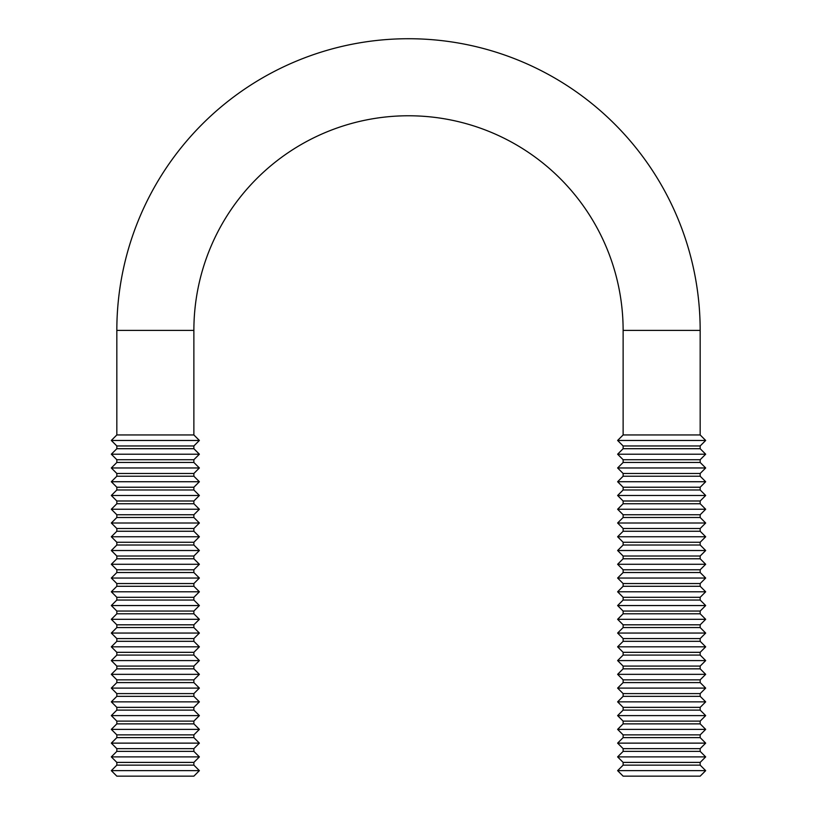 <?xml version="1.0" encoding="UTF-8"?>
<svg xmlns="http://www.w3.org/2000/svg" width="817" height="817" viewBox="0 0 817 817"><rect width="100%" height="100%" fill="white"/><g stroke="black" fill="none" stroke-linecap="round" stroke-linejoin="round"><path stroke-width="1.23" d="M116.831 330.395L193.874 330.395L193.874 434.95L116.831 434.95L116.831 330.395A291.669 291.669 0 0 1 408.5 38.726A291.669 291.669 0 0 1 700.169 330.395L700.169 434.95L623.126 434.95L617.621 440.455L705.674 440.455L700.169 434.95M193.874 330.395A214.626 214.626 0 0 1 408.5 115.769A214.626 214.626 0 0 1 623.126 330.395L623.126 434.95M700.169 448.707L700.169 445.959L623.126 445.959L623.126 448.707L617.621 454.211L705.674 454.211L700.169 448.707L623.126 448.707M700.169 462.473L700.169 459.716L623.126 459.716L623.126 462.473L617.621 467.967L705.674 467.967L700.169 462.473L623.126 462.473M700.169 476.229L700.169 473.472L623.126 473.472L623.126 476.229L617.621 481.734L705.674 481.734L700.169 476.229L623.126 476.229M700.169 489.986L700.169 487.228L623.126 487.228L623.126 489.986L617.621 495.49L705.674 495.49L700.169 489.986L623.126 489.986M700.169 503.742L700.169 500.995L623.126 500.995L623.126 503.742L617.621 509.246L705.674 509.246L700.169 503.742L623.126 503.742M700.169 517.498L700.169 514.751L623.126 514.751L623.126 517.498L617.621 523.003L705.674 523.003L700.169 517.498L623.126 517.498M700.169 531.254L700.169 528.507L623.126 528.507L623.126 531.254L617.621 536.759L705.674 536.759L700.169 531.254L623.126 531.254M700.169 545.021L700.169 542.263L623.126 542.263L623.126 545.021L617.621 550.515L705.674 550.515L700.169 545.021L623.126 545.021M700.169 558.777L700.169 556.02L623.126 556.02L623.126 558.777L617.621 564.281L705.674 564.281L700.169 558.777L623.126 558.777M700.169 572.533L700.169 569.776L623.126 569.776L623.126 572.533L617.621 578.038L705.674 578.038L700.169 572.533L623.126 572.533M700.169 586.289L700.169 583.542L623.126 583.542L623.126 586.289L617.621 591.794L705.674 591.794L700.169 586.289L623.126 586.289M700.169 600.046L700.169 597.298L623.126 597.298L623.126 600.046L617.621 605.55L705.674 605.55L700.169 600.046L623.126 600.046M700.169 613.802L700.169 611.055L623.126 611.055L623.126 613.802L617.621 619.306L705.674 619.306L700.169 613.802L623.126 613.802M700.169 627.568L700.169 624.811L623.126 624.811L623.126 627.568L617.621 633.063L705.674 633.063L700.169 627.568L623.126 627.568M700.169 641.325L700.169 638.567L623.126 638.567L623.126 641.325L617.621 646.829L705.674 646.829L700.169 641.325L623.126 641.325M700.169 655.081L700.169 652.323L623.126 652.323L623.126 655.081L617.621 660.585L705.674 660.585L700.169 655.081L623.126 655.081M700.169 668.837L700.169 666.09L623.126 666.09L623.126 668.837L617.621 674.342L705.674 674.342L700.169 668.837L623.126 668.837M700.169 682.593L700.169 679.846L623.126 679.846L623.126 682.593L617.621 688.098L705.674 688.098L700.169 682.593L623.126 682.593M700.169 696.35L700.169 693.602L623.126 693.602L623.126 696.35L617.621 701.854L705.674 701.854L700.169 696.35L623.126 696.35M700.169 710.116L700.169 707.359L623.126 707.359L623.126 710.116L617.621 715.61L705.674 715.61L700.169 710.116L623.126 710.116M700.169 723.872L700.169 721.115L623.126 721.115L623.126 723.872L617.621 729.377L705.674 729.377L700.169 723.872L623.126 723.872M700.169 737.628L700.169 734.871L623.126 734.871L623.126 737.628L617.621 743.133L705.674 743.133L700.169 737.628L623.126 737.628M700.169 751.385L700.169 748.638L623.126 748.638L623.126 751.385L617.621 756.889L705.674 756.889L700.169 751.385L623.126 751.385M700.169 765.141L700.169 762.394L623.126 762.394L623.126 765.141L617.621 770.645L705.674 770.645L700.169 765.141L623.126 765.141M705.674 770.645L700.169 776.15L623.126 776.15L617.621 770.645M116.831 448.707L116.831 445.959L193.874 445.959L193.874 448.707L116.831 448.707L111.326 454.211L199.379 454.211L193.874 448.707M116.831 462.473L116.831 459.716L193.874 459.716L193.874 462.473L116.831 462.473L111.326 467.967L199.379 467.967L193.874 462.473M116.831 476.229L116.831 473.472L193.874 473.472L193.874 476.229L116.831 476.229L111.326 481.734L199.379 481.734L193.874 476.229M116.831 489.986L116.831 487.228L193.874 487.228L193.874 489.986L116.831 489.986L111.326 495.49L199.379 495.49L193.874 489.986M116.831 503.742L116.831 500.995L193.874 500.995L193.874 503.742L116.831 503.742L111.326 509.246L199.379 509.246L193.874 503.742M116.831 517.498L116.831 514.751L193.874 514.751L193.874 517.498L116.831 517.498L111.326 523.003L199.379 523.003L193.874 517.498M116.831 531.254L116.831 528.507L193.874 528.507L193.874 531.254L116.831 531.254L111.326 536.759L199.379 536.759L193.874 531.254M116.831 545.021L116.831 542.263L193.874 542.263L193.874 545.021L116.831 545.021L111.326 550.515L199.379 550.515L193.874 545.021M116.831 558.777L116.831 556.02L193.874 556.02L193.874 558.777L116.831 558.777L111.326 564.281L199.379 564.281L193.874 558.777M116.831 572.533L116.831 569.776L193.874 569.776L193.874 572.533L116.831 572.533L111.326 578.038L199.379 578.038L193.874 572.533M116.831 586.289L116.831 583.542L193.874 583.542L193.874 586.289L116.831 586.289L111.326 591.794L199.379 591.794L193.874 586.289M116.831 600.046L116.831 597.298L193.874 597.298L193.874 600.046L116.831 600.046L111.326 605.55L199.379 605.55L193.874 600.046M116.831 613.802L116.831 611.055L193.874 611.055L193.874 613.802L116.831 613.802L111.326 619.306L199.379 619.306L193.874 613.802M116.831 627.568L116.831 624.811L193.874 624.811L193.874 627.568L116.831 627.568L111.326 633.063L199.379 633.063L193.874 627.568M116.831 641.325L116.831 638.567L193.874 638.567L193.874 641.325L116.831 641.325L111.326 646.829L199.379 646.829L193.874 641.325M116.831 655.081L116.831 652.323L193.874 652.323L193.874 655.081L116.831 655.081L111.326 660.585L199.379 660.585L193.874 655.081M116.831 668.837L116.831 666.09L193.874 666.09L193.874 668.837L116.831 668.837L111.326 674.342L199.379 674.342L193.874 668.837M116.831 682.593L116.831 679.846L193.874 679.846L193.874 682.593L116.831 682.593L111.326 688.098L199.379 688.098L193.874 682.593M116.831 696.35L116.831 693.602L193.874 693.602L193.874 696.35L116.831 696.35L111.326 701.854L199.379 701.854L193.874 696.35M116.831 710.116L116.831 707.359L193.874 707.359L193.874 710.116L116.831 710.116L111.326 715.61L199.379 715.61L193.874 710.116M116.831 723.872L116.831 721.115L193.874 721.115L193.874 723.872L116.831 723.872L111.326 729.377L199.379 729.377L193.874 723.872M116.831 737.628L116.831 734.871L193.874 734.871L193.874 737.628L116.831 737.628L111.326 743.133L199.379 743.133L193.874 737.628M116.831 751.385L116.831 748.638L193.874 748.638L193.874 751.385L116.831 751.385L111.326 756.889L199.379 756.889L193.874 751.385M116.831 765.141L116.831 762.394L193.874 762.394L193.874 765.141L116.831 765.141L111.326 770.645L199.379 770.645L193.874 765.141M111.326 770.645L116.831 776.15L193.874 776.15L199.379 770.645M193.874 434.95L199.379 440.455L111.326 440.455L116.831 445.959M700.169 330.395L623.126 330.395M700.169 459.716L705.674 454.211M700.169 473.472L705.674 467.967M700.169 487.228L705.674 481.734M700.169 500.995L705.674 495.49M700.169 514.751L705.674 509.246M700.169 528.507L705.674 523.003M700.169 542.263L705.674 536.759M700.169 556.02L705.674 550.515M700.169 569.776L705.674 564.281M700.169 583.542L705.674 578.038M700.169 597.298L705.674 591.794M700.169 611.055L705.674 605.55M700.169 624.811L705.674 619.306M700.169 638.567L705.674 633.063M700.169 652.323L705.674 646.829M700.169 666.09L705.674 660.585M700.169 679.846L705.674 674.342M700.169 693.602L705.674 688.098M700.169 707.359L705.674 701.854M700.169 721.115L705.674 715.61M700.169 734.871L705.674 729.377M700.169 748.638L705.674 743.133M700.169 762.394L705.674 756.889M700.169 445.959L705.674 440.455M193.874 459.716L199.379 454.211M193.874 473.472L199.379 467.967M193.874 487.228L199.379 481.734M193.874 500.995L199.379 495.49M193.874 514.751L199.379 509.246M193.874 528.507L199.379 523.003M193.874 542.263L199.379 536.759M193.874 556.02L199.379 550.515M193.874 569.776L199.379 564.281M193.874 583.542L199.379 578.038M193.874 597.298L199.379 591.794M193.874 611.055L199.379 605.55M193.874 624.811L199.379 619.306M193.874 638.567L199.379 633.063M193.874 652.323L199.379 646.829M193.874 666.09L199.379 660.585M193.874 679.846L199.379 674.342M193.874 693.602L199.379 688.098M193.874 707.359L199.379 701.854M193.874 721.115L199.379 715.61M193.874 734.871L199.379 729.377M193.874 748.638L199.379 743.133M193.874 762.394L199.379 756.889M193.874 445.959L199.379 440.455M116.831 434.95L111.326 440.455M116.831 762.394L111.326 756.889M116.831 748.638L111.326 743.133M116.831 734.871L111.326 729.377M116.831 721.115L111.326 715.61M116.831 707.359L111.326 701.854M116.831 693.602L111.326 688.098M116.831 679.846L111.326 674.342M116.831 666.09L111.326 660.585M116.831 652.323L111.326 646.829M116.831 638.567L111.326 633.063M116.831 624.811L111.326 619.306M116.831 611.055L111.326 605.55M116.831 597.298L111.326 591.794M116.831 583.542L111.326 578.038M116.831 569.776L111.326 564.281M116.831 556.02L111.326 550.515M116.831 542.263L111.326 536.759M116.831 528.507L111.326 523.003M116.831 514.751L111.326 509.246M116.831 500.995L111.326 495.49M116.831 487.228L111.326 481.734M116.831 473.472L111.326 467.967M116.831 459.716L111.326 454.211M623.126 445.959L617.621 440.455M623.126 762.394L617.621 756.889M623.126 748.638L617.621 743.133M623.126 734.871L617.621 729.377M623.126 721.115L617.621 715.61M623.126 707.359L617.621 701.854M623.126 693.602L617.621 688.098M623.126 679.846L617.621 674.342M623.126 666.09L617.621 660.585M623.126 652.323L617.621 646.829M623.126 638.567L617.621 633.063M623.126 624.811L617.621 619.306M623.126 611.055L617.621 605.55M623.126 597.298L617.621 591.794M623.126 583.542L617.621 578.038M623.126 569.776L617.621 564.281M623.126 556.02L617.621 550.515M623.126 542.263L617.621 536.759M623.126 528.507L617.621 523.003M623.126 514.751L617.621 509.246M623.126 500.995L617.621 495.49M623.126 487.228L617.621 481.734M623.126 473.472L617.621 467.967M623.126 459.716L617.621 454.211"/></g></svg>
